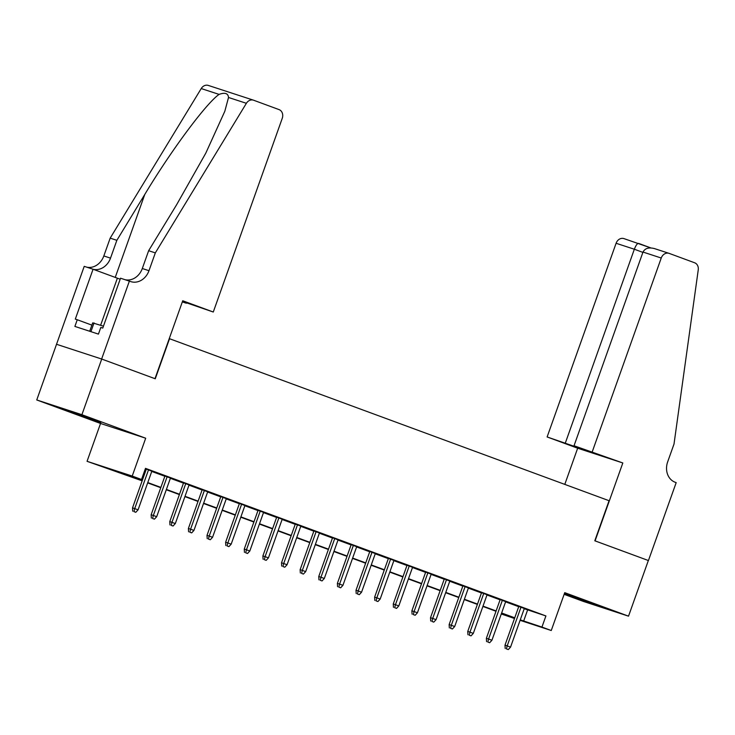 <?xml version="1.0" encoding="UTF-8"?>
<svg xmlns="http://www.w3.org/2000/svg" width="735" height="735" viewBox="0 0 735 735"><rect width="100%" height="100%" fill="white"/><g stroke="black" fill="none" stroke-linecap="round" stroke-linejoin="round"><path stroke-width="1.1" d="M74.024 413.143L100.906 422.441L75.328 413.042L66.168 410.075L74.024 413.143M572.216 596.765L599.099 606.063L573.631 596.691L564.37 593.687L572.216 596.765M142.14 480.846L87.061 461.314L132.217 476.059L141.524 479.496L123.223 473.515L142.259 480.534M129.378 281.101L101.632 359.02L154.984 378.681L182.73 300.762L213.279 312.017L282.249 118.335A7.093 5.954 108.1 0 0 279.034 109.598L253.612 100.226A7.093 5.954 108.1 0 0 253.437 100.162A7.093 5.954 108.1 0 0 246.381 103.304L155.324 252.886L148.984 270.691A16.547 13.891 -71.9 0 1 130.812 281.615A16.547 13.891 -71.9 0 1 130.398 281.477L120.531 278.207L102.771 328.076L100.814 327.442L98.435 334.113L74.887 326.423L77.267 319.743L75.31 319.109L93.069 269.24L84.222 266.346L36.75 399.959L100.539 423.47L87.061 461.314M564.14 594.339L583.37 601.423L628.526 616.169L564.737 592.658L551.259 630.511L520.095 620.331M514.5 618.503L501.279 613.982M56.567 344.302L101.724 359.048L81.907 414.705L36.75 399.959M101.724 359.048L155.269 378.782L169.537 338.716L609.067 500.71L594.799 540.776L648.343 560.511L628.526 616.169M151.823 471.199L145.374 468.691M170.447 478.062L164.934 476.032M189.07 484.925L183.557 482.895M207.702 491.788L202.18 489.758M226.325 498.652L220.803 496.621M244.948 505.524L239.426 503.484M263.571 512.387L258.049 510.347M282.194 519.25L276.672 517.21M300.817 526.113L295.295 524.073M319.44 532.976L313.918 530.946M338.063 539.839L332.551 537.809M356.695 546.702L351.174 544.672M375.319 553.565L369.797 551.535M393.942 560.438L388.42 558.398M412.565 567.301L407.043 565.261M431.188 574.164L425.666 572.124M449.811 581.027L444.289 578.987M468.434 587.89L462.912 585.859M487.057 594.753L481.544 592.722M505.68 601.616L500.167 599.585M524.22 608.718L545.912 615.948L145.493 468.36L141.524 479.496M145.245 469.04L146.219 469.399M151.741 471.438L164.842 476.262M170.364 478.301L183.465 483.134M188.987 485.164L202.097 489.997M207.61 492.027L220.72 496.86M226.233 498.89L239.344 503.723M244.865 505.753L257.967 510.586M263.488 512.617L276.59 517.449M282.111 519.489L295.213 524.312M300.734 526.352L313.836 531.175M319.358 533.215L332.459 538.048M337.981 540.078L351.091 544.911M356.604 546.941L369.714 551.774M375.227 553.804L388.337 558.637M393.859 560.667L406.96 565.5M412.482 567.53L425.583 572.363M431.105 574.403L444.206 579.226M449.728 581.266L462.829 586.089M468.351 588.129L481.453 592.961M486.974 594.992L500.076 599.824M505.597 601.855L518.708 606.687M524.312 608.479L518.791 606.448M145.337 468.801L146.302 469.16M100.539 423.47L145.695 438.216L81.907 414.705M145.695 438.216L132.217 476.059M545.912 615.948L541.943 627.074L551.259 630.511M501.343 613.817L514.619 618.153L501.527 613.302M496.006 611.272L482.895 606.439M477.382 604.409L464.272 599.576M458.759 597.537L445.649 592.713M440.127 590.674L427.026 585.85M421.504 583.811L408.403 578.987M402.881 576.947L389.78 572.115M384.258 570.084L371.157 565.252M365.635 563.221L352.534 558.389M347.012 556.358L333.91 551.526M328.389 549.495L315.278 544.663M309.766 542.623L296.655 537.799M291.133 535.76L278.032 530.936M272.51 528.897L259.409 524.073M253.887 522.034L240.786 517.201M235.264 515.171L222.163 510.338M216.641 508.308L203.54 503.475M198.018 501.445L184.917 496.612M179.395 494.582L166.285 489.749M160.772 487.709L147.661 482.886M520.261 619.853L541.943 627.074M147.781 482.564L160.882 487.397M166.404 489.427L179.505 494.26M185.027 496.3L198.128 501.123M203.65 503.163L216.751 507.986M222.273 510.026L235.375 514.858M240.896 516.889L253.998 521.721M259.519 523.752L272.63 528.584M278.142 530.615L291.253 535.447M296.775 537.478L309.876 542.311M315.398 544.341L328.499 549.174M334.021 551.213L347.122 556.037M352.644 558.076L365.745 562.9M371.267 564.939L384.368 569.763M389.89 571.802L402.991 576.635M408.513 578.665L421.624 583.498M427.136 585.529L440.247 590.361M445.768 592.392L458.87 597.224M464.391 599.255L477.493 604.087M483.014 606.127L496.116 610.95M501.637 612.99L514.739 617.813M527.601 609.967L523.642 621.093M518.827 606.338L505 645.165L507.196 645.89L520.996 607.138M506.424 648.895L508.289 649.584L506.424 648.895L507.196 645.89L510.549 647.122L524.349 608.369M505 645.165L505.202 648.5M508.289 649.584L510.549 647.122M89.698 331.264L92.674 322.895L103.451 326.175M90.919 331.66L94.034 322.913M592.281 451.703L661.243 258.022L643.006 252.059L574.035 445.75L622.821 462.967L595.074 540.886L648.435 560.548L676.182 482.629L675.153 482.252A16.547 13.891 108.1 0 1 667.665 461.865L674.013 444.05L698.25 269.846A7.093 5.954 108.1 0 0 694.63 262.772L669.208 253.4A7.093 5.954 108.1 0 0 669.034 253.345A7.093 5.954 108.1 0 0 661.243 258.022M564.792 484.393L577.664 448.212L622.821 462.967M577.664 448.212L547.125 436.957L580.825 448.616L589.488 451.446L574.035 445.75M565.371 442.92L634.342 249.229L616.095 243.276A7.093 5.954 -71.9 0 1 623.877 238.59A7.093 5.954 -71.9 0 1 624.061 238.654M547.125 436.957L616.095 243.276M642.886 252.381L634.342 249.229C635.894 245.26 637.328 243.322 638.641 243.414L650.797 247.897L623.877 238.59M643.006 252.059C645.027 248.246 648.904 247.098 654.628 248.641L669.034 253.345M182.381 301.763L186.479 302.912M186.368 303.233L182.326 301.91M155.324 252.886L148.645 250.699L176.565 204.835L205.791 153.156L224.818 111.261L228.521 97.479C228.107 93.308 224.956 92.279 219.085 94.392C206.223 103.258 171.136 150.51 144.777 194.453L116.856 240.317L110.516 258.132A16.547 13.891 -71.9 0 1 93.281 269.313M116.856 240.317L110.176 238.14L103.828 255.945A16.547 13.891 -71.9 0 1 86.684 267.154M125.161 279.723A16.547 13.891 -71.9 0 0 142.305 268.514L148.645 250.699M219.085 94.392L201.225 88.558L110.176 238.14M101.632 359.02L56.476 344.265M213.279 312.017L182.491 301.442M120.163 279.217L93.069 269.24M201.225 88.558A7.093 5.954 -71.9 0 1 208.281 85.416A7.093 5.954 -71.9 0 1 208.464 85.481M91.875 325.127L77.267 319.743M500.204 599.475L486.377 638.302L488.573 639.018L502.372 600.265M487.801 642.032L489.666 642.721L487.801 642.032L488.573 639.018L491.926 640.258L505.726 601.506M486.377 638.302L486.579 641.637M489.666 642.721L491.926 640.258M481.581 592.603L467.754 631.438L469.95 632.155L483.749 593.402M469.178 635.169L471.034 635.858L469.178 635.169L469.95 632.155L473.303 633.395L487.103 594.643M467.754 631.438L467.956 634.764M471.034 635.858L473.303 633.395M462.958 585.74L449.131 624.575L451.327 625.292L465.126 586.539M450.555 628.306L452.411 628.985L450.555 628.306L451.327 625.292L454.68 626.532L468.48 587.779M449.131 624.575L449.333 627.901M452.411 628.985L454.68 626.532M444.335 578.877L430.508 617.712L432.704 618.429L446.503 579.676M431.923 621.442L433.788 622.122L431.923 621.442L432.704 618.429L436.057 619.669L449.857 580.916M430.508 617.712L430.71 621.038M433.788 622.122L436.057 619.669M425.712 572.014L411.876 610.849L414.081 611.566L427.88 572.813M413.3 614.579L415.165 615.259L413.3 614.579L414.081 611.566L417.425 612.797L431.224 574.044M411.876 610.849L412.087 614.175M415.165 615.259L417.425 612.797M407.08 565.151L393.253 603.986L395.448 604.703L409.248 565.95M394.677 607.707L396.542 608.396L394.677 607.707L395.448 604.703L398.802 605.934L412.601 567.181M393.253 603.986L393.455 607.312M396.542 608.396L398.802 605.934M388.457 558.288L374.629 597.123L376.825 597.84L390.625 559.087M376.054 600.844L377.919 601.533L376.054 600.844L376.825 597.84L380.179 599.071L393.978 560.318M374.629 597.123L374.832 600.449M377.919 601.533L380.179 599.071M369.834 551.425L356.006 590.251L358.202 590.977L372.002 552.224M357.43 593.981L359.296 594.67L357.43 593.981L358.202 590.977L361.556 592.208L375.355 553.455M356.006 590.251L356.209 593.586M359.296 594.67L361.556 592.208M351.211 544.562L337.383 583.388L339.579 584.104L353.379 545.352M338.807 587.118L340.673 587.807L338.807 587.118L339.579 584.104L342.933 585.345L356.732 546.592M337.383 583.388L337.585 586.723M340.673 587.807L342.933 585.345M332.587 537.689L318.76 576.525L320.956 577.241L334.756 538.489M320.184 580.255L322.04 580.944L320.184 580.255L320.956 577.241L324.31 578.482L338.109 539.729M318.76 576.525L318.962 579.86M322.04 580.944L324.31 578.482M313.964 530.826L300.137 569.662L302.333 570.378L316.133 531.625M301.561 573.392L303.417 574.072L301.561 573.392L302.333 570.378L305.687 571.619L319.486 532.866M300.137 569.662L300.339 572.988M303.417 574.072L305.687 571.619M295.341 523.963L281.514 562.799L283.71 563.515L297.51 524.762M282.929 566.529L284.794 567.209L282.929 566.529L283.71 563.515L287.063 564.756L300.863 526.003M281.514 562.799L281.716 566.125M284.794 567.209L287.063 564.756M276.718 517.1L262.882 555.936L265.087 556.652L278.887 517.899M264.306 559.666L266.171 560.346L264.306 559.666L265.087 556.652L268.431 557.883L282.231 519.13M262.882 555.936L263.093 559.261M266.171 560.346L268.431 557.883M258.086 510.237L244.259 549.073L246.455 549.789L260.254 511.036M245.683 552.793L247.548 553.483L245.683 552.793L246.455 549.789L249.808 551.02L263.608 512.267M244.259 549.073L244.461 552.398M247.548 553.483L249.808 551.02M239.463 503.374L225.636 542.209L227.832 542.926L241.631 504.173M227.06 545.93L228.925 546.62L227.06 545.93L227.832 542.926L231.185 544.157L244.985 505.404M225.636 542.209L225.838 545.535M228.925 546.62L231.185 544.157M220.84 496.511L207.013 535.346L209.209 536.063L223.008 497.31M208.437 539.067L210.302 539.756L208.437 539.067L209.209 536.063L212.562 537.294L226.362 498.541M207.013 535.346L207.215 538.672M210.302 539.756L212.562 537.294M202.217 489.648L188.39 528.474L190.585 529.191L204.385 490.438M189.814 532.204L191.679 532.893L189.814 532.204L190.585 529.191L193.939 530.431L207.739 491.678M188.39 528.474L188.592 531.809M191.679 532.893L193.939 530.431M183.594 482.776L169.767 521.611L171.962 522.328L185.762 483.575M171.191 525.341L173.047 526.03L171.191 525.341L171.962 522.328L175.316 523.568L189.115 484.815M169.767 521.611L169.969 524.946M173.047 526.03L175.316 523.568M164.971 475.912L151.144 514.748L153.339 515.465L167.139 476.712M152.568 518.478L154.423 519.158L152.568 518.478L153.339 515.465L156.693 516.705L170.492 477.952M151.144 514.748L151.346 518.074M154.423 519.158L156.693 516.705M146.348 469.049L132.52 507.885L134.716 508.602L148.516 469.849M133.945 511.615L135.8 512.295L133.945 511.615L134.716 508.602L138.07 509.842L151.869 471.089M132.52 507.885L132.723 511.211M135.8 512.295L138.07 509.842M110.516 258.132L103.828 255.945M142.305 268.514L148.984 270.691M246.381 103.304L228.521 97.479M144.777 194.453L115.239 277.407M100.64 325.201L117.37 278.197M253.437 100.162L208.281 85.416"/></g></svg>
